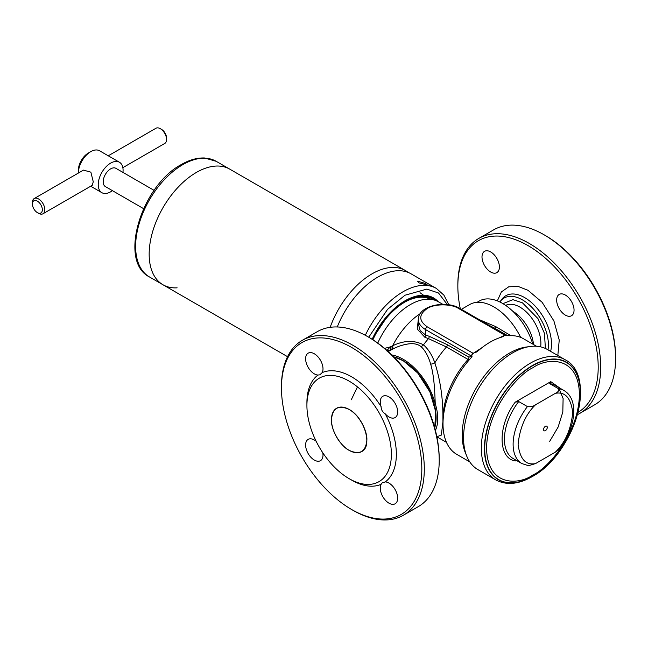 <?xml version="1.0" encoding="UTF-8"?>
<svg xmlns="http://www.w3.org/2000/svg" width="648" height="648" viewBox="0 0 648 648"><rect width="100%" height="100%" fill="white"/><g stroke="black" fill="none" stroke-linecap="round" stroke-linejoin="round"><path stroke-width="0.97" d="M577.927 412.436A99.257 57.308 -120 0 0 592.79 332.813A99.257 57.308 -120 0 0 528.023 245.6A99.257 57.308 -120 0 0 457.844 286.116A99.257 57.308 -120 0 0 460.283 308.699M577.336 414.671A101.007 58.32 -120 0 0 579.774 413.4A101.007 58.32 -120 0 0 595.261 332.456A101.007 58.32 -120 0 0 529.27 243.446A101.007 58.32 -120 0 0 478.767 238.44A101.007 58.32 -120 0 0 457.844 284.683L457.844 286.116M565.356 315.122A12.296 7.096 60 0 1 557.321 304.293A12.296 7.096 60 0 1 559.208 294.435A12.296 7.096 60 0 1 565.356 295.043A12.296 7.096 60 0 1 573.391 305.88A12.296 7.096 60 0 1 571.504 315.73A12.296 7.096 60 0 1 565.356 315.122M490.698 272.022A12.296 7.096 60 0 1 482.663 261.185A12.296 7.096 60 0 1 484.55 251.327A12.296 7.096 60 0 1 490.698 251.942A12.296 7.096 60 0 1 498.733 262.772A12.296 7.096 60 0 1 496.846 272.63A12.296 7.096 60 0 1 490.698 272.022M579.774 413.4L594.678 404.789A101.007 58.32 -120 0 0 615.6 358.555A101.007 58.32 -120 0 0 544.174 234.843L544.174 234.843A101.007 58.32 -120 0 0 493.671 229.838L478.767 238.44M499.867 301.992A36.734 21.206 60 0 1 500.062 301.709A36.734 21.206 60 0 1 522.434 299.87A36.734 21.206 60 0 1 548.014 349.847M545.422 235.556L544.174 234.843L545.413 235.556A99.257 57.308 60 0 1 545.422 235.556A99.257 57.308 60 0 1 615.6 357.113L615.6 358.555M512.908 311.364A29.597 17.091 60 0 1 533.539 344.534M349.151 450.352C340.362 446.148 330.691 429.405 331.452 419.685C332.57 408.005 338.475 404.595 349.151 409.471C357.947 413.667 367.619 430.41 366.857 440.13C365.731 451.81 359.834 455.22 349.151 450.352A25.029 14.45 60 0 1 332.805 428.288A25.029 14.45 60 0 1 336.636 408.232A25.029 14.45 60 0 1 349.159 409.471A25.029 14.45 60 0 1 365.513 431.528A25.029 14.45 60 0 1 361.673 451.583A25.029 14.45 60 0 1 349.159 450.344M302.373 340.281L317.285 331.671A101.007 58.32 60 0 1 367.789 336.676L369.028 337.397A99.257 57.308 60 0 1 439.214 458.954L439.214 460.388A101.007 58.32 60 0 1 418.292 506.631L403.388 515.233A101.007 58.32 60 0 1 352.877 510.235L351.637 509.514A99.257 57.308 -120 0 0 421.824 468.99A99.257 57.308 -120 0 0 351.637 347.433A99.257 57.308 -120 0 0 281.459 387.958L281.459 386.524A101.007 58.32 60 0 1 302.373 340.281A101.007 58.32 60 0 1 352.877 345.279A101.007 58.32 60 0 1 424.302 468.99A101.007 58.32 60 0 1 403.388 515.233M369.028 337.397L367.789 336.676A101.007 58.32 60 0 1 439.214 460.388M381.089 484.331L382.199 482.841L385.285 481.91A12.296 7.096 60 0 1 388.97 483.092A12.296 7.096 60 0 1 397.005 493.93A12.296 7.096 60 0 1 395.118 503.78A12.296 7.096 60 0 1 388.97 503.172A12.296 7.096 60 0 1 381.089 484.331A63.245 36.515 60 0 1 351.637 480.111L349.151 478.678A59.729 34.482 60 0 1 306.917 405.526A59.729 34.482 60 0 1 349.151 381.137A59.729 34.482 60 0 1 391.384 454.289A59.729 34.482 60 0 1 349.151 478.678L351.637 480.111M322.809 452.814A12.296 7.096 60 0 1 320.46 460.679A12.296 7.096 60 0 1 314.312 460.064A12.296 7.096 60 0 1 306.277 449.234A12.296 7.096 60 0 1 308.156 439.376A12.296 7.096 60 0 1 314.312 439.984A12.296 7.096 60 0 1 316.143 441.272M314.312 373.856A12.296 7.096 60 0 1 306.277 363.018A12.296 7.096 60 0 1 308.156 353.168A12.296 7.096 60 0 1 314.312 353.776A12.296 7.096 60 0 1 322.186 372.616L319.837 374.828L317.99 375.038A12.296 7.096 60 0 1 314.312 373.856M385.285 413.894C382.579 412.225 381.186 409.803 381.089 406.62A12.296 7.096 60 0 1 382.822 396.268A12.296 7.096 60 0 1 388.97 396.884A12.296 7.096 60 0 1 397.005 407.714A12.296 7.096 60 0 1 395.118 417.571A12.296 7.096 60 0 1 388.97 416.964A12.296 7.096 60 0 1 385.285 413.894A63.245 36.515 60 0 1 385.285 481.91M322.186 372.616A63.245 36.515 60 0 1 351.637 376.836A63.245 36.515 60 0 1 381.089 406.62M281.459 387.958A99.257 57.308 -120 0 0 351.637 509.514M306.917 405.526L306.917 402.659A63.245 36.515 60 0 1 317.99 375.038M545.413 426.319A2.633 1.523 -60 0 1 546.734 426.19A2.633 1.523 -60 0 1 547.139 428.304A2.633 1.523 -60 0 1 545.413 430.628A2.633 1.523 -60 0 1 544.101 430.758A2.633 1.523 -60 0 1 543.696 428.644A2.633 1.523 -60 0 1 545.413 426.319M530.129 346.502L526.233 347.036A66.752 38.54 120 0 0 509.393 353.168A66.752 38.54 120 0 0 465.296 452.588L466.787 456.216A69.393 40.063 -60 0 1 512.625 352.885A69.393 40.063 -60 0 1 530.129 346.502A69.393 40.063 -60 0 1 547.317 349.45L565.088 359.713A69.393 40.063 -60 0 0 530.396 363.147A69.393 40.063 -60 0 0 485.069 424.294A69.393 40.063 -60 0 0 495.704 479.893C506.372 485.506 518.522 484.412 532.154 476.636C573.618 454.831 598.039 376.229 565.088 359.713M495.704 479.893L477.924 469.63A69.393 40.063 -60 0 1 466.787 456.216M558.438 388.687A42.16 24.341 120 0 1 564.011 390.525C580.211 400.035 574.776 430.588 558.398 449.825L555.336 452.15L535.499 463.604C525.714 465.491 519.915 459.043 518.092 444.253C519.915 427.356 525.714 414.202 535.499 404.798L555.336 393.344C558.203 392.048 559.24 390.493 558.438 388.687L549.739 383.665L550.768 381.64L515.225 402.157L518.732 401.566L527.432 406.588C530.566 407.049 533.255 406.45 535.499 404.798M527.432 406.588A42.16 24.341 120 0 0 521.851 463.555L528.501 465.71L535.499 463.604M516.456 460.436L515.225 460.971C497.721 458.136 497.721 425.201 515.225 402.157M403.186 360.701L417.677 372.948L429.891 391.902L435.731 411.747L434.719 427.834A46.551 26.876 -120 0 0 403.186 360.701A46.551 26.876 -120 0 0 393.733 356.846L403.186 360.701M466.074 454.337A66.752 38.54 -60 0 1 509.393 353.168A66.752 38.54 -60 0 1 528.144 346.834M499.446 337.811L504.055 335.51L503.707 336.361L501.107 337.276A66.752 38.54 120 0 0 490.204 342.095A66.752 38.54 120 0 0 479.301 349.863L476.531 352.026L473.834 352.958L482.144 347.547M471.752 357.024A2.284 1.596 13.6 0 0 471.12 355.89L471.793 354.901A2.284 1.32 -60 0 1 473.121 353.314L473.834 352.958M473.785 352.933A66.752 38.54 120 0 0 471.768 354.942L472.003 356.578L471.42 357.445A66.752 38.54 120 0 0 456.832 454.41L469.776 461.886M435.229 430.88C438.607 423.703 438.607 414.582 435.229 403.542A48.308 27.888 -120 0 0 403.186 359.267A48.308 27.888 -120 0 0 391.829 354.958M435.229 403.542C434.719 389.91 434.103 375.816 430.677 364.16C428.757 357.494 426.044 352.139 422.545 348.089L420.998 346.583C417.668 343.942 413.181 343.108 407.56 344.056C402.011 345.06 397.848 346.421 392.259 349.296L388.225 351.564M461.384 309.331L469.711 304.519A48.308 27.888 60 0 1 493.865 306.917A48.308 27.888 60 0 1 520.668 337.373M377.752 343.059A56.214 32.457 -60 0 1 410.354 304.601A56.214 32.457 -60 0 1 438.461 301.814L442.892 304.374M532.794 344.104A46.551 26.876 -120 0 0 502.475 303.377A46.551 26.876 -120 0 0 479.196 301.077L477.05 302.316M536.528 346.259L523.584 338.791A66.752 38.54 120 0 0 508.988 335.753L506.023 335.162A66.752 38.54 120 0 0 504.006 335.486L504.055 335.51M504.006 335.486L504.671 335.097A2.284 1.32 -60 0 1 505.813 334.984A2.284 1.32 -60 0 1 506.007 335.146L506.023 335.162M443.005 423.33A61.487 35.494 -60 0 1 442.924 421.824L442.924 417.061A61.487 35.494 -60 0 1 468.026 359.429L469.201 359.915M471.582 357.251A2.284 1.596 13.6 0 0 470.999 356.384L471.12 355.89L425.55 329.581A2.284 1.32 -60 0 1 427.162 326.778L473.121 353.314M504.671 335.097L458.711 308.561C451.559 303.645 434.322 303.645 427.162 308.561C418.64 314.636 418.64 320.711 427.162 326.778M442.924 421.824L441.329 435.108L436.849 436.728M468.958 357.194L447.412 344.752L429.122 336.28A2.284 1.555 -70.9 0 1 428.49 338.629L446.472 346.988L468.026 359.429A2.284 1.32 -60 0 0 468.958 357.194L470.999 356.384M430.677 364.16A5.273 2.568 160.6 0 0 434.849 362.831C440.275 379.955 442.965 398.034 442.924 417.061M507.635 335.664L494.756 328.252L495.72 326.608L510.867 335.664M418.487 317.901L417.255 329.079L424.885 337.292L428.49 338.629A59.211 34.19 120 0 0 423.468 344.866C428.279 349.053 432.07 355.047 434.849 362.831A61.487 35.494 120 0 1 446.472 346.988A2.284 1.32 120 0 0 447.412 344.752M418.341 323.951L420.196 330.691L425.55 334.984L425.55 329.581A24.592 14.199 0 0 1 418.341 319.537L418.341 323.935M492.245 327.151A61.487 35.494 120 0 1 494.756 328.252L488.778 325.15M479.18 319.61L495.72 326.608M424.885 337.292A2.284 1.523 110.9 0 0 425.55 334.984L429.122 336.28M420.998 346.583A5.273 3.823 129.5 0 0 423.468 344.866C414.234 340.014 403.947 340.322 392.599 345.797A56.214 32.457 -60 0 1 420.236 313.616M384.564 348.373L390.234 346.923L386.637 350.827L391.449 349.734A5.273 2.26 61.6 0 0 391.773 346.186L392.599 345.797A5.273 2.236 62.5 0 1 392.259 349.296M390.137 350.293A5.273 2.39 -117.6 0 0 390.234 346.923L391.773 346.186M177.123 287.834A66.752 38.54 -60 0 1 162.988 284.764A66.752 38.54 -60 0 1 152.758 231.271A66.752 38.54 -60 0 1 196.368 172.449A66.752 38.54 -60 0 1 229.74 169.144A66.752 38.54 120 0 0 178.305 187.021A66.752 38.54 120 0 0 149.162 254.202A66.752 38.54 120 0 0 162.988 284.764L149.453 276.947A66.752 38.54 120 0 1 139.215 223.455A66.752 38.54 120 0 1 182.825 164.633A66.752 38.54 120 0 1 216.205 161.32L204.574 157.991C197.178 157.691 189.459 159.853 181.424 164.487C141.45 185.441 118.009 261.379 149.453 276.947M435.683 300.502A56.214 32.457 120 0 0 432.775 298.542A56.214 32.457 120 0 0 405.049 301.539A56.214 32.457 120 0 0 372.641 339.584M419.143 282.925L417.506 281.183L425.598 283.5L427.332 284.99L419.143 282.925M365.31 335.3A66.752 38.54 -60 0 1 403.04 291.77A66.752 38.54 -60 0 1 436.42 288.465L411.099 273.845A66.752 38.54 120 0 0 337.26 326.965M434.128 299.984A55.688 32.149 120 0 0 405.049 301.968A55.688 32.149 120 0 0 372.9 339.755M430.547 299.303A54.456 31.444 120 0 0 404.611 302.219M122.95 172.4A17.569 10.141 120 0 0 123.079 170.294A17.569 10.141 120 0 0 119.443 162.251A17.569 10.141 120 0 0 105.899 166.957A17.569 10.141 120 0 0 98.237 184.639A17.569 10.141 120 0 0 101.874 192.683A17.569 10.141 120 0 0 112.412 190.65M119.443 162.251L99.565 150.782A17.569 10.141 120 0 0 90.785 151.648L90.785 151.648A17.569 10.141 120 0 0 78.359 173.065L78.359 170.294A14.054 8.116 120 0 1 88.298 153.082L90.785 151.648L88.298 153.082M32.4 204.007L32.4 202.565A8.78 5.071 60 0 1 34.223 198.547L83.462 170.116L90.858 172.157L93.263 181.772L92.251 185.328L43.003 213.759A8.78 5.071 60 0 1 38.613 213.33L37.365 212.609A7.031 4.058 60 0 1 32.4 204.007A7.031 4.058 60 0 1 37.365 201.131A7.031 4.058 60 0 1 42.339 209.741A7.031 4.058 60 0 1 37.365 212.609L38.613 213.33M34.223 198.547A8.78 5.071 60 0 1 38.613 198.985A8.78 5.071 60 0 1 44.825 209.741A8.78 5.071 60 0 1 43.003 213.759M122.845 167.662L164.738 143.475A8.78 5.071 -120 0 0 166.552 139.458A8.78 5.071 -120 0 0 160.348 128.701A8.78 5.071 -120 0 0 155.949 128.263L108.265 155.804M160.348 128.701L161.587 129.414A7.031 4.058 -120 0 1 161.587 129.422L160.348 128.701M166.552 139.458L166.552 138.024A7.031 4.058 -120 0 0 161.587 129.422M154.119 190.391L115.927 168.342A10.538 6.083 120 0 0 107.803 171.161A10.538 6.083 120 0 0 103.202 181.772A10.538 6.083 120 0 0 105.389 186.6L143.581 208.648M330.156 327.329A66.752 38.54 -60 0 1 405.389 270.548A66.752 38.54 -60 0 1 408.119 272.411M497.34 300.883L501.366 291.956L508.712 286.805L518.173 286.448L528.023 290.304L542.133 302.308L553.894 320.89L559.24 340.07L557.823 355.509M550.614 351.354A37.867 21.862 -120 0 0 524.71 297.626A37.867 21.862 -120 0 0 501.649 299.522L500.062 301.709M545.389 348.454L544.458 333.38L537.962 318.589L522.434 302.827L512.957 299.668L502.929 303.645M540.651 346.858A29.597 17.091 -120 0 0 519.955 307.128A29.597 17.091 -120 0 0 505.651 305.394M351.265 399.784L357.469 386.897M532.543 365.796A67.659 39.066 120 0 0 484.704 448.667A67.659 39.066 120 0 0 532.543 476.288A67.659 39.066 120 0 0 580.389 393.417A67.659 39.066 120 0 0 532.543 365.796M532.996 474.903C519.421 484.898 487.207 487.409 486.575 448.1C487.207 408.062 519.421 373.386 532.996 367.7C546.572 357.712 578.785 355.193 579.417 394.502C578.785 434.541 546.572 469.217 532.996 474.903M532.429 365.545A67.894 39.196 120 0 0 484.429 448.691A67.894 39.196 120 0 0 532.429 476.41A67.894 39.196 120 0 0 580.438 393.263A67.894 39.196 120 0 0 532.429 365.545M555.336 393.344C565.121 391.457 570.92 397.904 572.743 412.695C570.92 429.592 565.121 442.746 555.336 452.15M564.011 390.525L555.32 385.511A42.16 24.341 120 0 0 549.739 383.665M518.732 401.566A42.16 24.341 120 0 0 513.159 458.533L521.851 463.555M560.22 388.338L550.768 381.64M458.711 308.561A2.284 1.32 -60 0 1 459.853 308.448C445.873 299.781 417.928 305.702 418.341 319.537M368.736 337.227L387.569 309.339L405.024 295.213L426.838 289.097L438.502 292.993L447.347 304.609M438.21 301.668A57.121 32.975 120 0 0 405.024 300.785A57.121 32.975 120 0 0 372.163 339.285L389.156 313.681L405.024 300.769L421.111 295.334L430.086 296.355L438.25 301.693M372.616 339.568A56.23 32.465 -60 0 1 405.041 301.514A56.23 32.465 -60 0 1 435.723 300.518M361.673 451.583C372.965 446.423 364.322 417.272 349.151 409.471C344.291 406.75 340.119 406.337 336.636 408.232M549.698 441.337L558.122 427.073L562.82 411.998L563.104 398.512L559.103 388.784M472.003 356.578L471.72 357.356M436.857 436.793L446.464 442.341M459.853 308.448L505.813 334.984M405.389 270.548L216.205 161.32M448.837 304.803L443.921 295.156L436.42 288.465M420.034 292.702L423.371 295.132M101.874 192.683L90.696 186.227M162.988 284.764L287.558 356.684"/></g></svg>
